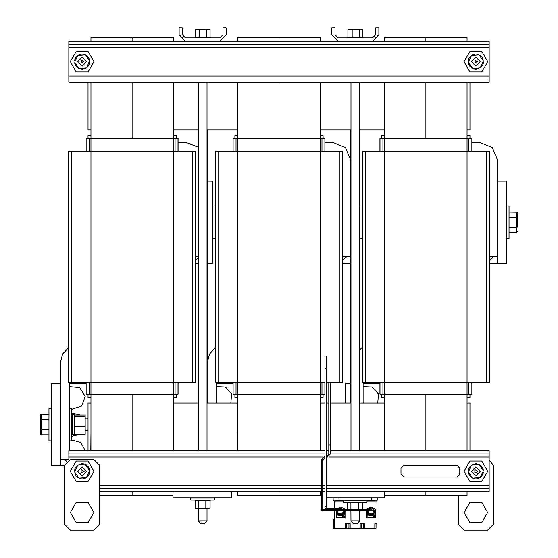 <?xml version="1.0" encoding="UTF-8"?>
<svg xmlns="http://www.w3.org/2000/svg" width="558" height="558" viewBox="0 0 558 558"><rect width="100%" height="100%" fill="white"/><g stroke="black" fill="none" stroke-linecap="round" stroke-linejoin="round"><path stroke-width="0.84" d="M68.864 75.993L68.864 82.2L489.136 82.2L489.136 44.215L68.864 44.215L68.864 75.993L489.136 75.993M326.388 497.771L384.539 497.771L384.539 491.898L489.136 491.898L489.136 450.759L330.197 450.759M324.979 450.759L68.864 450.759L68.864 459.771M384.657 450.759L384.657 432.659M467.039 450.759L467.039 394.227L471.859 394.227L471.859 382.474L471.859 394.227M379.956 138.496L379.956 151.183L379.956 138.496L471.859 138.496L471.859 151.183L471.859 138.496M379.956 394.227L379.956 382.474L379.956 394.227L467.039 394.227L467.039 382.474L489.373 382.474L489.373 151.183L467.039 151.183L467.039 82.2M362.707 382.474L362.707 151.183L362.442 382.474L362.442 151.183L362.442 382.474L467.039 382.474L467.039 151.183L384.776 151.183L384.776 82.2M362.707 151.183L384.776 151.183L384.776 450.759M237.75 450.759L237.75 432.659M320.132 450.759L320.132 394.227L324.951 394.227L324.951 382.474L320.132 382.474L320.132 151.183L342.466 151.183L342.466 382.474L342.466 151.183M233.049 151.183L233.049 138.496L324.951 138.496L324.951 151.183L324.951 138.496M233.049 382.474L233.049 394.227L320.132 394.227L320.132 382.474L237.868 382.474L237.868 151.183L320.132 151.183L320.132 82.2M215.8 382.474L215.8 151.183L215.534 382.474L215.534 151.183L215.534 382.474L237.868 382.474L237.868 450.759M215.8 151.183L237.868 151.183L237.868 82.2M326.388 382.474L342.466 382.474M90.842 450.759L90.961 432.659M173.224 450.759L173.224 394.227L178.044 394.227L178.044 382.474M86.141 151.183L86.141 138.496L178.044 138.496L178.044 151.183M86.141 382.474L86.141 394.227L173.224 394.227L173.224 382.474L195.558 382.474L195.558 151.183L173.224 151.183L173.224 82.2M68.892 382.474L68.892 151.183L68.627 382.474L68.627 151.183L68.627 382.474L173.224 382.474L173.224 151.183L90.961 151.183L90.961 82.2M68.892 151.183L90.961 151.183L90.961 450.759M359.798 510.654L359.798 520.83L350.982 520.83L350.919 510.654M350.982 520.83L353.333 523.181L357.448 523.181L359.798 520.83M206.858 520.83L198.202 520.83L200.552 523.181L204.667 523.181L206.858 520.83M362.986 37.916L362.986 37.302L352.656 37.302L352.656 37.916M362.505 37.302L362.477 37.916L362.505 37.302M362.888 37.302L362.874 37.916L362.888 37.302M362.902 37.302L362.902 29.567L347.885 29.567L347.885 37.302L347.983 37.916L347.997 37.302L348.45 37.302L348.45 37.916M352.154 29.567L352.154 37.302L348.45 37.302M347.801 37.302L347.801 37.916L347.885 37.302M210.199 37.916L210.199 37.302L199.869 37.302L199.869 37.916M209.717 37.302L209.696 37.916L209.717 37.302M210.101 37.302L210.094 37.916L210.101 37.302M210.115 37.302L210.115 29.567L195.098 29.567L195.098 37.302L195.195 37.916L195.209 37.302L195.663 37.302L195.663 37.916M199.366 29.567L199.366 37.302L195.663 37.302M195.014 37.302L195.014 37.916L195.098 37.302M190.773 500.052L214.439 500.052L214.439 498.029L190.773 498.029L190.773 500.052M198.181 500.052L198.181 500.665L205.344 500.665L205.344 500.052M195.098 500.665L195.098 508.394L210.115 508.394L210.115 500.665L210.017 500.052L210.003 500.665L209.55 500.665L209.55 500.052M205.846 508.394L205.846 500.665L209.55 500.665M210.199 500.665L210.199 500.052L210.115 500.665M195.014 500.052L195.014 500.665L198.181 500.665M195.112 500.665L195.126 500.052L195.112 500.665M360.175 528.203L360.175 523.543L364.827 523.543L364.827 528.203L361.354 528.203L361.354 523.543L361.354 528.203L348.966 528.203L348.966 523.543M346.658 523.543L346.658 528.203L334.458 528.203L334.458 510.654M376.043 523.543L376.043 528.203L364.827 528.203M343.421 512.921L342.256 512.921M373.986 512.921L372.814 512.921M333.119 497.771L333.119 500.233L377.194 500.233L377.194 497.771M326.388 456.36L326.549 457.769L330.197 454.128L328.781 454.128L328.781 444.907L330.197 444.907L328.781 444.907L328.781 382.474M322.733 460.001L322.733 507.013L321.317 507.013L322.733 507.013L322.733 504.097L321.317 504.097L321.317 507.013L321.317 460.001L324.979 456.36L324.965 457.769L322.733 460.001L321.317 460.001M343.323 500.233L343.323 502.249L366.99 502.249L366.99 500.233M350.724 502.249L350.724 502.863L357.894 502.863L357.894 502.249M362.665 509.245L362.665 502.863L362.567 502.249L362.554 502.863L362.1 502.863L362.1 502.249M358.396 509.245L358.396 502.863L362.1 502.863M362.749 502.863L362.749 502.249L362.665 502.863M347.564 502.249L347.564 502.863L350.724 502.863M347.662 502.863L347.676 502.249L347.662 502.863M215.186 238.51L215.186 206.069L212.717 206.069L212.717 238.51L215.186 238.51M509.001 212.11L517.224 212.235L517.552 217.599L517.552 212.926M516.847 212.11L516.847 217.195L517.552 217.557L517.552 226.966L517.552 217.599M509.001 217.195L516.847 217.195L516.847 227.371L517.552 227.008L517.552 217.613L517.552 226.966M509.001 227.371L516.847 227.371L516.847 232.47L517.552 231.654M509.001 238.51L509.001 206.069L506.531 206.069L506.531 238.51L509.001 238.51M360.001 238.51L362.093 238.51L362.093 206.069L360.001 206.069M41.153 434.849L41.153 429.765L40.448 429.402L40.448 419.979L40.553 434.466L41.153 434.849L48.999 434.849M48.999 429.765L41.153 429.765L41.153 419.588L40.65 419.707L40.448 434.033M48.999 419.588L41.153 419.588L41.153 414.489L40.65 414.727L40.448 429.36M51.469 440.89L51.469 408.449L48.999 408.449L48.999 440.89L51.469 440.89L48.999 440.89M71.801 440.89L71.801 408.449L69.332 408.449L69.332 440.89L71.801 440.89M74.974 433.998L74.974 414.489L74.974 416.617L85.151 416.617L85.151 415.061L74.974 415.061L74.619 414.134L74.619 434.347L74.974 433.998M326.388 368.517L326.388 506.608L324.979 506.608L324.979 368.517L326.388 368.517L326.388 356.764M328.62 509.245L328.62 508.84L336.62 508.84L336.62 509.245M326.388 509.245L368.447 509.245L368.447 510.654L371.384 510.654L370.679 509.949L371.384 509.245L372.088 509.949L371.384 510.654M322.733 509.245L324.965 509.245L324.965 510.654L322.029 510.654M71.801 433.998L72.156 434.347L72.156 414.134L71.801 414.489L72.156 414.134L74.974 414.489M93.981 61.638L88.059 71.891L76.223 71.891L70.308 61.638L76.223 51.392L88.059 51.392L93.981 61.638M487.692 471.322L481.777 481.568L469.941 481.568L464.019 471.322L469.941 461.068L481.777 461.068L487.692 471.322M487.692 61.638L481.777 71.891L469.941 71.891L464.019 61.638L469.941 51.392L481.777 51.392L487.692 61.638M93.981 471.322L88.059 481.568L76.223 481.568L70.308 471.322L76.223 461.068L88.059 461.068L93.981 471.322M464.103 512.474L469.982 502.291L481.735 502.291L487.608 512.474L481.735 522.651L469.982 522.651L464.103 512.474M93.897 512.453L88.018 522.63L76.265 522.63L70.392 512.453L76.265 502.277L88.018 502.277L93.897 512.453M480.264 61.638L475.855 57.23L471.447 61.638L475.855 66.046L480.264 61.638M86.553 61.638L82.145 57.23L77.736 61.638L82.145 66.046L86.553 61.638M86.553 471.322L82.145 466.913L77.736 471.322L82.145 475.723L86.553 471.322M480.264 471.322L475.855 466.913L471.447 471.322L475.855 475.723L480.264 471.322M69.332 386.645L79.641 387.622L85.179 396.361L81.656 406.098L71.801 409.265M477.327 61.638L475.123 62.915L475.123 60.369L477.327 61.638M83.609 61.638L81.405 62.915L81.405 60.369L83.609 61.638M84.202 471.322L81.112 473.1L81.112 469.536L84.202 471.322M477.913 471.322L474.83 473.1L474.83 469.536L477.913 471.322M321.317 509.949L322.378 509.342L322.378 510.563L321.317 509.949L322.029 510.654L322.733 509.949L322.029 509.245L321.317 509.949L321.317 507.013M363.146 386.645L372.332 387.015L378.443 393.878L377.745 403.043M216.239 386.645L225.425 387.015L231.535 393.878L230.838 403.043M471.859 142.374L479.734 142.374L492.365 147.605L497.596 160.237L497.596 256.84L489.373 256.84M207.311 403.043L207.311 362.616L209.501 354.044L215.534 347.571M324.951 142.374L332.826 142.374L345.458 147.605L350.689 160.237L350.689 256.84L342.466 256.84M68.864 459.22L60.403 459.22L60.403 362.616L62.594 354.044L68.627 347.571M71.801 440.074L80.819 442.508L85.207 450.759M324.979 368.517L324.979 356.764M368.447 509.245L371.384 509.245M90.961 129.916L88.018 129.916L88.018 82.2M173.224 129.916L198.202 129.916M207.018 129.916L237.868 129.916M320.132 129.916L350.982 129.916M359.798 129.916L384.776 129.916M467.039 129.916L469.982 129.916L469.982 82.2M90.961 403.043L88.018 403.043L88.018 450.759M469.982 450.759L469.982 403.043L467.039 403.043M384.776 403.043L359.798 403.043M350.982 403.043L330.197 403.043M328.781 403.043L326.388 403.043M324.979 403.043L320.132 403.043M237.868 403.043L207.018 403.043M198.202 403.043L173.224 403.043M489.136 44.215L489.136 41.062L372.598 41.062L378.896 34.763L378.896 27.9L375.75 27.9L375.75 34.763L372.598 37.916L338.183 37.916L335.037 34.763L335.037 27.9L331.884 27.9L331.884 34.763L338.183 41.062L219.817 41.062L226.116 34.763L226.116 27.9L222.963 27.9L222.963 34.763L219.817 37.916L185.402 37.916L182.25 34.763L182.25 27.9L179.104 27.9L179.104 34.763L185.402 41.062L68.864 41.062L68.864 44.215M489.136 79.048L68.864 79.048M99.77 488.745L321.317 488.745M322.733 488.745L324.979 488.745M326.388 488.745L489.136 488.745M99.77 491.898L321.317 491.898M322.733 491.898L324.979 491.898M326.388 450.759L328.781 450.759M68.864 453.912L324.979 453.912M326.388 453.912L328.781 453.912M330.197 453.912L489.136 453.912M79.013 55.34L79.069 54.691L81.886 54.049L83.442 54.154L83.853 54.963M84.516 54.907L84.809 54.531L84.823 54.886M85.827 55.486L86.211 55.221L88.352 57.265L89.538 59.908L89.106 60.257M89.036 62.343L89.636 62.873L89.231 64.379L87.69 66.827L86.964 66.681M85.269 67.937L85.283 68.557L82.396 69.234L80.84 69.122L80.429 68.32M79.773 68.369L79.473 68.753L79.466 68.397M78.462 67.797L78.078 68.055L75.93 66.011L74.744 63.368L75.177 63.026M75.253 60.934L74.646 60.41L75.058 58.904L76.641 56.4L77.318 56.602M85.388 54.837L89.65 61.045L86.413 67.846L78.901 68.439L74.633 62.231L77.876 55.43L85.388 54.837M80.75 459.569L93.897 459.569L99.77 465.442L99.77 524.206L93.897 530.079L70.392 530.079L64.512 524.206L64.512 465.442L70.392 459.569L80.75 459.569M472.731 465.023L472.717 464.402L475.604 463.726L477.16 463.838L477.571 464.64M478.227 464.591L478.527 464.207L478.534 464.563M479.538 465.163L479.922 464.905L482.028 466.886L483.256 469.585L482.823 469.934M482.747 472.019L483.354 472.549L482.942 474.056L481.359 476.56L480.682 476.358M478.987 477.613L479.001 478.234L476.114 478.91L474.558 478.799L474.147 477.997M473.484 478.046L473.191 478.429L473.177 478.073M472.173 477.474L471.789 477.732L469.69 475.751L468.462 473.051L468.894 472.703M468.964 470.617L468.364 470.087L468.769 468.58L470.359 466.076L471.036 466.279M479.099 464.521L483.368 470.729L480.124 477.522L472.612 478.115L468.35 471.908L471.587 465.114L479.099 464.521M472.731 55.34L472.779 54.691L475.604 54.049L477.16 54.154L477.571 54.963M478.227 54.907L478.527 54.531L478.534 54.886M479.538 55.486L479.922 55.221L482.07 57.265L483.256 59.908L482.823 60.257M482.747 62.343L483.354 62.873L482.942 64.379L481.408 66.827L480.682 66.681M478.987 67.937L479.001 68.557L476.114 69.234L474.558 69.122L474.147 68.32M473.484 68.369L473.191 68.753L473.177 68.397M472.173 67.797L471.789 68.055L469.648 66.011L468.462 63.368L468.894 63.026M468.964 60.934L468.364 60.41L468.769 58.904L470.359 56.4L471.036 56.602M479.099 54.837L483.368 61.045L480.124 67.846L472.612 68.439L468.35 62.231L471.587 55.43L479.099 54.837M79.013 465.023L78.999 464.402L81.886 463.726L83.442 463.838L83.853 464.64M84.516 464.591L84.809 464.207L84.823 464.563M85.827 465.163L86.211 464.905L88.31 466.886L89.538 469.585L89.106 469.934M89.036 472.019L89.636 472.549L89.231 474.056L87.641 476.56L86.964 476.358M85.269 477.613L85.283 478.234L82.396 478.91L80.84 478.799L80.429 477.997M79.773 478.046L79.473 478.429L79.466 478.073M78.462 477.474L78.078 477.732L75.972 475.751L74.744 473.051L75.177 472.703M75.253 470.617L74.646 470.087L75.058 468.58L76.641 466.076L77.318 466.279M85.388 464.521L89.65 470.729L86.413 477.522L78.901 478.115L74.633 471.908L77.876 465.114L85.388 464.521M381.832 138.496L381.832 135.552L384.776 135.552M469.982 138.496L469.982 135.552L467.039 135.552M384.776 397.401L381.832 397.401L381.832 394.227M467.039 397.401L469.982 397.401L469.982 394.227M467.039 491.898L467.039 495.657L384.776 495.657L384.776 491.898M384.776 41.062L384.776 37.302L467.039 37.302L467.039 41.062M425.907 495.657L425.907 491.898L425.907 495.657M425.907 450.759L425.907 394.227L425.907 450.759M425.907 138.496L425.907 82.2L425.907 138.496M425.907 41.062L425.907 37.302L425.907 41.062M489.373 382.474L489.373 151.183M360.001 349.454L362.442 347.571M363.146 382.474L363.146 403.043M234.925 138.496L234.925 135.552L237.868 135.552M323.075 138.496L323.075 135.552L320.132 135.552M237.868 397.401L234.925 397.401L234.925 394.227M320.132 397.401L323.075 397.401L323.075 394.227M320.132 491.898L320.132 495.657L237.868 495.657L237.868 491.898M237.868 41.062L237.868 37.302L320.132 37.302L320.132 41.062M279 495.657L279 491.898L279 495.657M279 450.759L279 394.227L279 450.759M279 138.496L279 82.2L279 138.496M279 41.062L279 37.302L279 41.062M324.951 394.227L324.951 382.474M216.239 382.474L216.239 403.043M88.018 138.496L88.018 135.552L90.961 135.552M176.168 138.496L176.168 135.552L173.224 135.552M90.961 397.401L88.018 397.401L88.018 394.227M173.224 397.401L176.168 397.401L176.168 394.227M90.961 41.062L90.961 37.302L173.224 37.302L173.224 41.062M172.994 495.657L132.093 495.657L132.093 491.898L132.093 495.657L99.77 495.657M132.093 450.759L132.093 394.227L132.093 450.759M132.093 138.496L132.093 82.2L132.093 138.496M132.093 41.062L132.093 37.302L132.093 41.062M195.558 382.474L195.558 151.183M69.332 382.474L69.332 450.759M178.044 142.374L185.919 142.374L197.999 147.075M197.999 256.84L195.558 256.84M326.388 491.898L384.539 491.898M172.994 491.898L172.994 497.771L231.751 497.771L231.751 491.898M489.136 459.785L493.488 465.463L493.488 524.227L487.608 530.1L464.103 530.1L458.23 524.227L458.23 495.657M400.993 474.056L403.929 476.992L456.821 476.992L459.757 474.056L459.757 468.176L456.821 465.239L403.929 465.239L400.993 468.176L400.993 474.056M207.213 403.043L207.213 129.916M360.001 403.043L360.001 129.916M185.402 41.062L219.817 41.062M338.183 41.062L372.598 41.062M348.478 37.302L348.478 37.916M349.182 37.302L349.182 37.916M349.224 37.302L349.224 37.916M350.152 37.302L350.152 37.916M350.208 37.302L350.208 37.916M351.324 37.302L351.324 37.916M351.387 37.302L351.387 37.916M352.726 37.302L352.726 37.916M354.093 37.302L354.093 37.916M354.163 37.302L354.163 37.916M355.579 37.302L355.579 37.916M355.648 37.302L355.648 37.916M357.05 37.302L357.05 37.916M357.127 37.302L357.127 37.916M358.466 37.302L358.466 37.916M358.536 37.302L358.536 37.916M359.764 37.302L359.764 37.916M359.819 37.302L359.819 37.916M360.893 37.302L360.893 37.916M360.942 37.302L360.942 37.916M361.807 37.302L361.807 37.916M361.849 37.302L361.849 37.916M352.154 37.302L352.656 37.302M359.659 29.567L359.659 37.302M195.691 37.302L195.691 37.916M196.395 37.302L196.395 37.916M196.437 37.302L196.437 37.916M197.365 37.302L197.365 37.916M197.42 37.302L197.42 37.916M198.543 37.302L198.543 37.916M198.606 37.302L198.606 37.916M199.938 37.302L199.938 37.916M201.305 37.302L201.305 37.916M201.375 37.302L201.375 37.916M202.791 37.302L202.791 37.916M202.861 37.302L202.861 37.916M204.27 37.302L204.27 37.916M204.34 37.302L204.34 37.916M205.686 37.302L205.686 37.916M205.749 37.302L205.749 37.916M206.976 37.302L206.976 37.916M207.039 37.302L207.039 37.916M208.106 37.302L208.106 37.916M208.155 37.302L208.155 37.916M209.027 37.302L209.027 37.916M209.062 37.302L209.062 37.916M199.366 37.302L199.869 37.302M206.872 29.567L206.872 37.302M195.495 500.665L195.495 500.052L195.523 500.665M209.522 500.665L209.522 500.052M208.818 500.665L208.818 500.052M208.776 500.665L208.776 500.052M207.848 500.665L207.848 500.052M207.792 500.665L207.792 500.052M206.676 500.665L206.676 500.052M206.613 500.665L206.613 500.052M205.274 500.665L205.274 500.052M203.907 500.665L203.907 500.052M203.837 500.665L203.837 500.052M202.421 500.665L202.421 500.052M202.352 500.665L202.352 500.052M200.95 500.665L200.95 500.052M200.873 500.665L200.873 500.052M199.534 500.665L199.534 500.052M199.464 500.665L199.464 500.052M198.236 500.665L198.236 500.052M197.107 500.665L197.107 500.052M197.058 500.665L197.058 500.052M196.193 500.665L196.193 500.052M196.151 500.665L196.151 500.052M205.846 500.665L205.344 500.665M198.341 508.394L198.341 500.665M214.439 500.052L214.439 498.029M377.006 500.233L377.006 501.872L366.99 501.872M343.323 501.872L334.458 501.872L334.458 500.233M334.458 501.872L334.458 508.84M345.486 528.203L345.486 523.543L350.138 523.543L350.138 528.203M374.864 528.203L374.864 523.543L377.006 523.543L377.006 501.872M337.046 508.84L340.178 507.062L341.119 507.062L344.963 509.245M345.067 510.654L345.067 517.817L336.223 517.817L336.223 510.654M366.871 509.245L370.721 507.062L371.663 507.062L375.611 509.308L375.611 517.859L366.773 517.859L366.773 510.654M363.656 528.203L363.656 523.543M344.328 510.654L344.502 514.922L342.751 516.429L344.502 516.429L344.502 517.622L336.551 517.622L336.718 510.654M342.71 510.654L343.428 511.47L343.414 514.65L342.751 515.32L338.301 515.32L337.618 514.636L337.618 511.47L338.162 510.654M339.989 508.987L340.792 509.245M338.455 508.84L338.943 508.366L341.238 508.212L342.647 509.245M343.198 516.429L343.505 516.255M343.421 513.583L342.933 513.241M343.421 514.42L342.933 514.078M338.797 515.32L342.933 514.915M337.813 514.106L340.54 514.267M341.559 514.316L337.674 514.19M343.421 514.504L337.66 514.867L342.933 514.162M337.702 514.964L343.414 514.609L337.806 515.111M343.261 514.525L340.54 514.371M339.515 514.323L342.919 514.071M343.421 513.66L337.618 514.037L342.933 513.318L337.674 513.353M339.515 513.486L337.618 513.339L338.148 513.737M341.559 513.067L337.618 513.304M368.594 509.245L369.501 508.366L371.795 508.212L374.648 510.312L375.06 514.922L373.309 516.429L375.06 516.429L375.06 517.622L367.108 517.622L367.276 510.654M372.067 509.775L373.993 511.47L373.979 514.65L373.309 515.32L368.859 515.32L368.182 514.636L368.182 511.47L368.719 510.654M370.17 509.245L371.356 509.245M373.979 513.583L373.49 513.241M373.979 514.42L373.49 514.078M369.361 515.32L373.49 514.915M368.378 514.106L371.098 514.267M372.123 514.316L368.719 514.49M373.979 514.504L368.217 514.867L373.49 514.162M368.259 514.964L373.979 514.609L368.364 515.111M373.825 514.525L371.098 514.371M370.08 514.323L373.476 514.071M373.979 513.66L368.182 514.037L373.49 513.221L368.719 513.653M370.08 513.486L368.238 513.353M372.123 513.067L368.182 513.304M368.238 514.19L368.719 514.567M334.458 519.386L333.733 519.386L333.733 528.203L334.458 528.203M346.658 528.203L348.966 528.203M325.684 508.84L324.979 509.545L325.684 510.249L326.388 509.545L325.684 508.84M338.922 509.245L339.564 508.84L340.199 509.245M326.549 456.36L328.781 454.128M348.046 502.863L348.046 502.249M348.073 502.863L348.073 502.249M362.072 502.863L362.072 502.249M361.368 502.863L361.368 502.249M361.326 502.863L361.326 502.249M360.398 502.863L360.398 502.249M360.342 502.863L360.342 502.249M359.226 502.863L359.226 502.249M359.164 502.863L359.164 502.249M357.824 502.863L357.824 502.249M356.457 502.863L356.457 502.249M356.388 502.863L356.388 502.249M354.972 502.863L354.972 502.249M354.902 502.863L354.902 502.249M353.493 502.863L353.493 502.249M353.423 502.863L353.423 502.249M352.084 502.863L352.084 502.249M352.014 502.863L352.014 502.249M350.787 502.863L350.787 502.249M349.657 502.863L349.657 502.249M349.608 502.863L349.608 502.249M348.743 502.863L348.743 502.249M348.701 502.863L348.701 502.249M358.396 502.863L357.894 502.863M350.891 509.245L350.891 502.863M347.648 509.245L347.648 502.863M71.801 413.039L80.261 415.061M80.261 434.277L71.801 436.3M66.437 461.096L64.463 459.22M60.403 383.534L51.469 383.534L51.469 465.804L64.512 465.804M60.403 459.22L60.403 465.804M86.141 383.534L69.332 383.534M350.787 383.534L345.283 383.534L345.283 403.043M379.956 383.534L363.146 383.534M233.049 383.534L216.239 383.534M197.999 258.521L195.558 260.021M207.213 263.425L212.717 263.425L212.717 181.155L207.213 181.155M195.558 263.425L197.999 263.425M346.63 256.84L342.466 260.021M342.466 263.425L350.787 263.425M350.689 263.425L350.689 256.84M493.537 256.84L489.373 260.021M489.373 263.425L506.531 263.425L506.531 181.155L497.596 181.155M497.596 263.425L497.596 256.84M215.534 212.11L215.186 212.11M215.534 217.195L215.186 217.195M215.534 227.371L215.186 227.371M215.534 232.47L215.186 232.47M516.847 232.47L509.001 232.47M362.442 212.11L362.093 212.11M362.442 217.195L362.093 217.195M362.442 227.371L362.093 227.371M362.442 232.47L362.093 232.47M88.018 418.793L85.151 418.793M41.153 414.489L48.999 414.489M40.448 415.305L40.448 419.993M74.974 426.221L74.974 434.277L85.151 434.277L85.151 426.221L74.974 426.221M85.151 426.221L85.151 416.617M489.136 47.27L68.864 47.27M99.77 485.69L321.317 485.69M322.733 485.69L324.979 485.69M326.388 485.69L489.136 485.69M489.136 456.967L328.836 456.967M322.949 456.967L68.864 456.967M471.838 394.227L471.838 382.474M471.838 151.183L471.838 138.496M468.894 394.227L468.894 382.474M468.894 151.183L468.894 138.496M382.921 394.227L382.921 382.474M382.921 151.183L382.921 138.496M379.984 394.227L379.984 382.474M379.984 151.183L379.984 138.496M365.643 382.474L365.643 151.183M489.108 382.474L489.108 151.183M486.171 382.474L486.171 151.183M324.93 394.227L324.93 382.474M324.93 151.183L324.93 138.496M321.987 394.227L321.987 382.474M321.987 151.183L321.987 138.496M236.013 394.227L236.013 382.474M236.013 151.183L236.013 138.496M233.07 394.227L233.07 382.474M233.07 151.183L233.07 138.496M218.736 382.474L218.736 151.183M342.2 382.474L342.2 151.183M339.264 382.474L339.264 151.183M178.016 394.227L178.016 382.474M178.016 151.183L178.016 138.496M175.079 394.227L175.079 382.474M175.079 151.183L175.079 138.496M89.106 394.227L89.106 382.474M89.106 151.183L89.106 138.496M86.162 394.227L86.162 382.474M86.162 151.183L86.162 138.496M71.829 382.474L71.829 151.183M195.293 382.474L195.293 151.183M192.357 382.474L192.357 151.183M338.999 497.771L338.999 500.233M371.314 497.771L371.314 500.233M197.999 129.916L197.999 403.043M350.787 129.916L350.787 403.043M350.982 82.2L350.982 450.759M359.798 82.2L359.798 450.759M198.202 82.2L198.202 450.759M198.202 508.394L198.202 520.83L200.552 523.181M207.018 82.2L207.018 450.759M207.018 508.394L207.018 520.83L204.667 523.181M342.954 513.227L343.421 512.955M342.954 514.071L343.421 513.799M342.954 514.908L343.414 514.636M337.618 514.176L338.148 514.574M343.421 513.597L342.933 513.311M373.511 513.227L373.986 512.955M373.511 514.071L373.979 513.799M373.511 514.908L373.979 514.636M368.705 514.483L368.182 514.176M373.979 513.597L373.49 513.311M324.979 506.608L324.979 509.545M326.388 506.608L326.388 509.545M336.62 508.84L339.564 508.84M328.62 508.84L326.388 508.84M330.197 454.128L330.197 382.474M322.733 507.013L322.733 509.949M324.965 510.654L368.447 510.654M85.151 430.546L88.018 430.546M72.156 434.347L74.619 434.347"/></g></svg>
